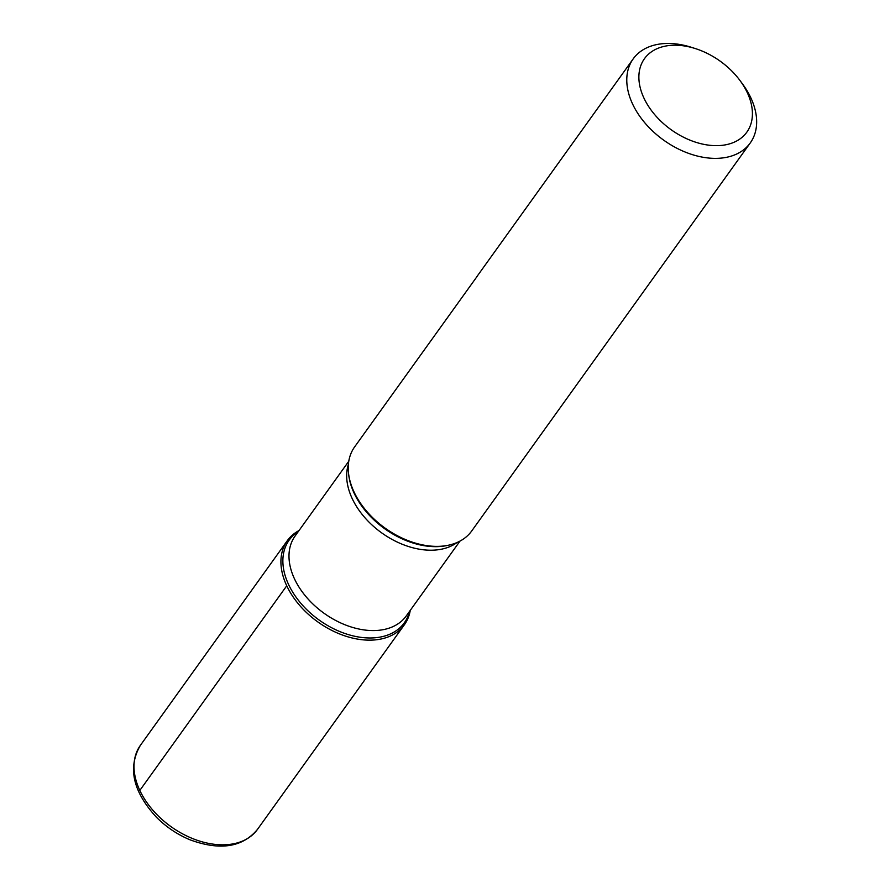 <?xml version="1.0" encoding="UTF-8"?>
<svg xmlns="http://www.w3.org/2000/svg" width="890" height="890" viewBox="0 0 890 890"><rect width="100%" height="100%" fill="white"/><g stroke="black" fill="none" stroke-linecap="round" stroke-linejoin="round"><path stroke-width="1.33" d="M477.296 276.156L354.632 446.891A72.068 48.216 35.7 0 0 348.546 473.38A72.068 48.216 35.7 0 0 448.571 545.192A72.068 48.216 35.7 0 0 471.722 530.952L750.259 142.945A72.068 48.216 -144.3 0 1 691.029 154.204A72.068 48.216 -144.3 0 1 632.59 104.008A72.068 48.216 -144.3 0 1 633.179 58.896A72.068 48.216 -144.3 0 1 691.563 47.359L695.524 48.627A62.99 42.142 35.7 0 0 643.971 98.145A62.99 42.142 35.7 0 0 725.306 144.87A62.99 42.142 35.7 0 0 740.046 80.59A62.99 42.142 35.7 0 0 695.524 48.627M740.046 80.59L742.505 83.927A72.068 48.216 -144.3 0 1 750.837 97.822A72.068 48.216 -144.3 0 1 750.259 142.945M476.862 276.634L633.179 58.896M286.736 585.787A72.068 48.216 -144.3 0 1 299.04 530.529A72.068 48.216 35.7 0 0 287.314 540.664A72.068 48.216 35.7 0 0 317.741 621.865A72.068 48.216 35.7 0 0 404.405 624.724A72.068 48.216 35.7 0 0 410.257 610.373A72.068 48.216 -144.3 0 1 355.455 638.709A72.068 48.216 -144.3 0 1 286.736 585.787L139.819 790.442M348.546 473.38L348.724 474.871A70.889 47.437 35.7 0 0 447.103 545.503L448.571 545.192M409.534 611.374A70.889 47.437 -144.3 0 1 354.431 636.194A70.889 47.437 -144.3 0 1 288.582 584.508A70.889 47.437 -144.3 0 1 298.317 531.541M348.78 461.243L295.068 536.058A68.452 45.802 35.7 0 0 323.96 613.199A68.452 45.802 35.7 0 0 406.285 615.902L459.997 541.087M457.126 542.477A68.452 45.802 -144.3 0 1 381.643 532.843A68.452 45.802 -144.3 0 1 348.379 464.413M287.314 540.664L140.398 745.319A72.068 48.216 35.7 0 0 170.824 826.521A72.068 48.216 35.7 0 0 257.488 829.369L404.405 624.724M140.398 745.319C127.492 767.525 132.833 791.499 156.417 817.231C166.252 827.077 177.511 834.631 190.204 839.882C220.108 850.818 242.536 847.325 257.488 829.369"/></g></svg>
